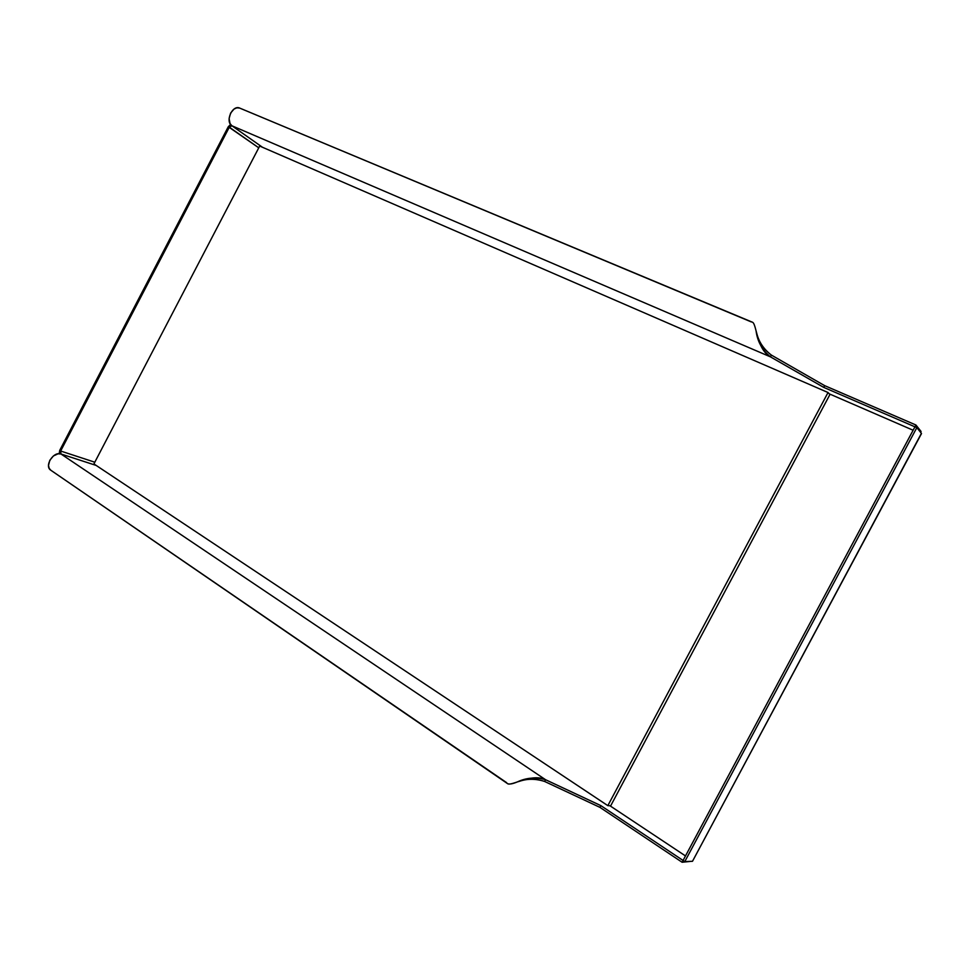 <?xml version="1.0" encoding="UTF-8"?>
<svg xmlns="http://www.w3.org/2000/svg" width="970" height="970" viewBox="0 0 970 970"><rect width="100%" height="100%" fill="white"/><g stroke="black" fill="none" stroke-linecap="round" stroke-linejoin="round"><path stroke-width="1.45" d="M93.908 463.927L607.838 805.646L610.7 805.791L607.838 805.646L93.908 463.927L259.681 146.058L828.04 392.523L607.838 805.646L828.04 392.523L259.681 146.058M829.92 394.535L828.04 392.523L829.92 394.535L610.7 805.791L829.92 394.535M519.338 781.347L518.21 781.614C526.746 778.583 535.549 778.534 544.643 781.468L599.945 807.367L682.116 862.257L691.149 861.336L682.116 862.257L683.074 860.463L682.116 862.257L599.945 807.367L544.643 781.468L545.576 779.722L600.866 805.634L599.945 807.367L600.866 805.634L683.074 860.463L600.866 805.634L545.576 779.722L60.977 453.996L545.576 779.722C535.852 776.921 526.431 777.661 517.301 781.941C512.439 783.966 509.165 784.512 507.468 783.578C510.911 786.803 531.281 772.835 545.576 779.722L544.643 781.468C536.095 778.558 527.656 778.522 519.338 781.347L517.301 781.941M685.499 855.94L609.948 805.755L685.499 855.94M50.828 470.244L49.155 468.304L48.5 465.382L49.809 460.301L53.411 455.948L58.067 453.814L60.977 453.996L96.2 465.442L60.977 453.996C53.471 451.014 43.965 466.17 50.816 470.232L507.468 783.578M506.595 782.632L50.949 470.317M60.977 453.996L60.649 451.026L59.716 450.395L59.218 453.73L59.716 450.395L228.289 126.73L258.76 147.816L229.32 127.179L60.649 451.026L94.805 462.205L60.649 451.026L229.32 127.179L228.289 126.73L230.617 124.475L228.289 126.73L59.716 450.395L60.649 451.026L60.977 453.996M756.382 332.201C758.504 341.404 763.499 349.03 771.38 355.081L770.435 356.851L823.736 387.394L916.844 427.649L914.952 426.824L683.074 860.463L684.784 861.602L916.844 427.649L921.403 433.36L692.495 861.287L921.488 433.602L692.495 861.287L684.784 861.602L683.074 860.463L915.935 425.005L914.952 426.824L823.736 387.394L824.67 385.648L915.935 425.005L921.076 431.48L920.603 432.365L921.076 431.48L915.935 425.005L824.67 385.648L823.736 387.394L770.435 356.851C756.066 348.909 756.842 322.974 752.138 322.088L239.929 108.179C232.533 104.287 224.785 121.383 231.939 125.785L229.32 127.179L231.939 125.785L262.47 147.27L231.939 125.785L770.435 356.851L771.38 355.081L824.67 385.648L771.38 355.081C763.766 349.382 758.867 342.046 756.685 333.062L756.091 330.964C757.437 341.476 762.214 350.109 770.435 356.851L231.939 125.785L230.06 123.578L229.102 118.57L230.605 113.102L234.061 109.04L236.886 107.828L239.626 108.058L751.289 321.919M829.289 393.856L913.134 430.243L829.289 393.856M921.403 433.36L916.844 427.649L684.784 861.602L692.495 861.287"/></g></svg>
